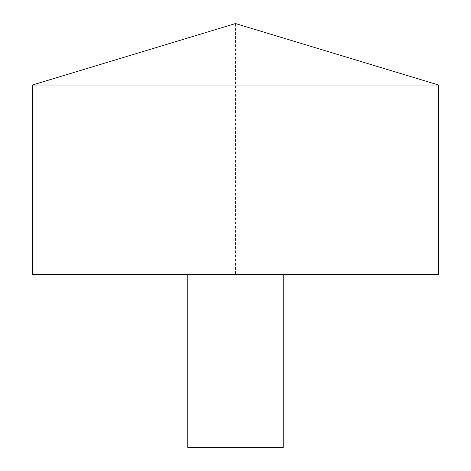 <?xml version="1.0" encoding="UTF-8"?>
<svg xmlns="http://www.w3.org/2000/svg" width="471" height="471" viewBox="0 0 471 471"><rect width="100%" height="100%" fill="white"/><g stroke="black" fill="none" stroke-linecap="round" stroke-linejoin="round"><path stroke-width="0.35" stroke-dasharray="2.35 1.77" d="M32.428 85.016L438.572 85.016M32.428 274.34L438.572 274.34L235.5 274.34L235.5 23.55L438.572 85.016L438.572 274.34M187.782 274.34L283.218 274.34L187.782 274.34M187.782 447.45L283.218 447.45"/><path stroke-width="0.71" d="M438.572 85.016L32.428 85.016L32.428 274.34L438.572 274.34L438.572 85.016L235.5 23.55L32.428 85.016M283.218 274.34L283.218 447.45L187.782 447.45L187.782 274.34"/></g></svg>
